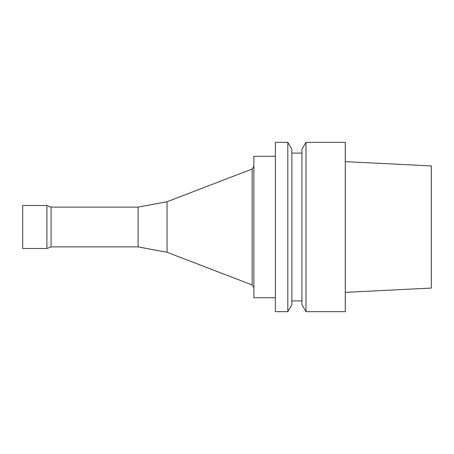 <?xml version="1.0" encoding="UTF-8"?>
<svg xmlns="http://www.w3.org/2000/svg" width="454" height="454" viewBox="0 0 454 454"><rect width="100%" height="100%" fill="white"/><g stroke="black" fill="none" stroke-linecap="round" stroke-linejoin="round"><path stroke-width="0.34" stroke-dasharray="2.27 1.7" d="M345.278 142.323L345.278 311.677M345.278 292.365L345.278 161.635L345.278 292.365M305.973 142.323L305.973 311.677M301.933 149.321L301.933 304.679M301.933 300.923L301.933 153.077L301.933 300.923M291.854 300.923L291.854 153.077L291.854 300.923M291.854 149.321L291.854 304.679M287.813 142.323L287.813 311.677M275.385 142.323L275.385 311.677M275.385 297.699L275.385 156.301L275.385 297.699M253.882 156.301L253.882 297.699M253.882 287.484L253.882 166.516L253.882 287.484M252.157 169.024L252.157 284.976M167.044 201.741L167.044 252.259M138.112 207.109L138.112 246.891M51.058 207.109L51.058 246.891M46.893 205.497L46.893 248.503M22.7 205.497L22.7 248.503M431.3 165.937L431.3 288.063"/><path stroke-width="0.68" d="M345.278 311.677L345.278 142.323L305.973 142.323L305.973 311.677L345.278 311.677M305.973 311.677L301.933 304.679L301.933 149.321L305.973 142.323M291.854 300.923L301.933 300.923M291.854 304.679L291.854 149.321L287.813 142.323L287.813 311.677L291.854 304.679M287.813 311.677L275.385 311.677L275.385 142.323L287.813 142.323M275.385 297.699L253.882 297.699L253.882 156.301L275.385 156.301M138.112 246.891L138.112 207.109L51.058 207.109L51.058 246.891L138.112 246.891L167.044 252.259L252.157 284.976L252.157 169.024L253.882 166.516M252.157 284.976L253.882 287.484M167.044 252.259L167.044 201.741L252.157 169.024M51.058 246.891L46.893 248.503L46.893 205.497L51.058 207.109M46.893 248.503L22.7 248.503L22.7 205.497L46.893 205.497M345.278 292.365L431.3 288.063L431.3 165.937L345.278 161.635M291.854 153.077L301.933 153.077M138.112 207.109L167.044 201.741"/></g></svg>
